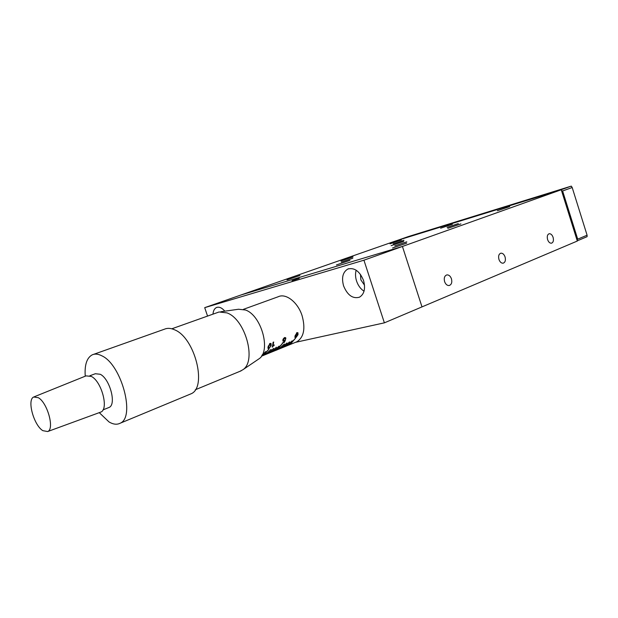 <?xml version="1.0" encoding="UTF-8"?>
<svg xmlns="http://www.w3.org/2000/svg" width="618" height="618" viewBox="0 0 618 618"><rect width="100%" height="100%" fill="white"/><g stroke="black" fill="none" stroke-linecap="round" stroke-linejoin="round"><path stroke-width="0.93" d="M451.457 278.818C450.414 276.084 448.884 274.778 446.876 274.902C444.527 275.775 443.77 278.015 444.597 281.615C445.64 284.334 447.154 285.64 449.155 285.531C451.526 284.666 452.291 282.426 451.457 278.818M505.068 256.941C504.087 254.322 502.681 253.071 500.858 253.187C498.796 253.998 498.162 256.076 498.95 259.436C499.931 262.047 501.329 263.299 503.137 263.198C505.215 262.395 505.856 260.309 505.068 256.941M553.095 237.343C552.16 234.832 550.87 233.627 549.209 233.728C547.386 234.485 546.853 236.439 547.594 239.591C548.529 242.094 549.819 243.299 551.465 243.198C553.303 242.457 553.844 240.502 553.095 237.343M401.337 239.977L390.004 243.809L401.337 239.977M452.399 224.241L440.611 228.22L452.399 224.241M509.68 206.59L497.374 210.738L509.68 206.59M460.928 223.901L447.78 228.351L460.928 223.901M403.724 241.399L391.148 245.655L403.724 241.399M353.025 256.903L340.951 260.989L353.025 256.903M299.931 275.497L287.007 279.884L299.931 275.497M349.935 260.356L336.439 264.937L349.935 260.356M406.706 243.16L392.577 247.957L406.706 243.16M447.084 227.385L458.332 223.592L447.084 227.385M393.172 243.917L403.956 240.271L393.172 243.917M394.763 245.894L406.806 241.816L394.763 245.894M341.314 262.132L352.832 258.231L341.314 262.132M561.252 189.765L577.32 241.035L422.001 306.891L402.426 246.458L561.252 189.765L395.86 240.889L240.95 294.995L402.426 246.458L422.001 306.891L384.381 322.843L363.932 260.201L204.705 307.656L240.95 294.995L402.426 246.458L363.932 260.201M292.067 280.75L299.274 278.301L292.067 280.75M363.531 280.441C359.637 271.147 354.4 267.347 347.826 269.039C342.805 272.09 341.391 277.714 343.593 285.91C347.486 295.249 352.778 299.012 359.46 297.204C364.326 294.16 365.686 288.567 363.531 280.441M356.169 270.205C355.203 273.542 355.342 277.158 356.571 281.059C358.131 285.593 360.618 288.977 364.033 291.217M360.479 274.407L360.866 279.869L364.527 285.215M224.813 311.171C221.932 307.787 219.166 306.567 216.516 307.517C214.454 308.506 213.28 310.7 213.001 314.099M207.54 316.045L204.705 307.656M384.381 322.843L295.443 342.349M587.092 235.203L572.191 187.524L562.612 190.962L577.706 239.166L587.092 235.203L587.1 236.671L577.258 240.842M408.174 236.624L571.295 186.118L559.962 190.166L396.779 240.603L408.174 236.624M577.011 240.07L577.706 239.166M561.523 190.638L562.612 190.962M572.191 187.524L571.295 186.118M297.003 332.631L297.953 332.762L298 334.724L295.829 337.706L294.995 337.706L295.08 335.898L297.003 332.631M272.384 347.177L273.102 342.264L273.704 342.017L272.932 346.065L274.222 344.914L274.068 345.485L272.136 346.907M261.646 355.922L265.663 351.58L261.507 356.138M269.023 349.039L263.724 355.288L262.72 355.721L269.023 349.039M271.063 349.394L265.4 354.632L271.063 349.394M273.743 348.305L268.073 353.535L273.743 348.305M276.408 347.223L270.738 352.453L276.408 347.223M279.066 346.15L273.38 351.372L279.066 346.15M282.38 343.639L277.011 349.873L276.022 350.298L282.38 343.639M284.342 344.01L278.641 349.224L284.342 344.01M286.961 342.951L281.252 348.166L286.961 342.951M289.564 341.893L283.855 347.1L289.564 341.893M292.159 340.835L286.443 346.049L292.159 340.835M295.427 338.363L290.004 344.574L289.015 344.998L295.427 338.363M291.905 342.581L287.733 345.524L291.905 342.581M289.324 343.639L285.145 346.574L289.324 343.639M286.721 344.697L282.557 347.633L286.721 344.697M284.118 345.756L279.946 348.691L284.118 345.756M281.491 346.822L277.335 349.765L281.491 346.822M278.857 347.895L274.701 350.839L278.857 347.895M276.215 348.969L272.059 351.912L276.215 348.969M273.558 350.051L269.409 352.994L273.558 350.051M270.885 351.14L266.744 354.083L270.885 351.14M268.204 352.229L264.064 355.172L268.204 352.229M265.508 353.326L261.429 356.254L265.508 353.326M262.418 354.585L262.071 355.219M270.051 343.415L271.055 343.531L271.155 345.524L268.946 348.567L268.042 348.56L268.096 346.752L270.051 343.415M283.361 338.734L284.628 337.582L285.678 337.706L285.864 338.54L285.253 338.849L284.543 338.224L283.407 339.854L283.477 340.564L284.11 340.572L285.593 339.63L284.411 342.272L282.202 343.16L284.125 341.878L284.72 340.549L282.913 341.121L283.361 338.734M295.713 342.241L296.895 341.762C303.878 337.227 305.609 328.529 302.086 315.667C297.853 302.217 285.864 292.924 278.2 296.748L243.415 309.34M267.918 347.779L268.946 348.567M270.669 344.991L271.155 345.524M269.865 347.463L270.545 345.771L270.545 344.172L269.973 344.064L268.706 346.505L268.606 347.988L269.865 347.463M268.266 346.026L268.706 346.505M269.602 343.654L269.973 344.064M272.515 345.616L272.932 346.065M284.89 337.498L285.864 338.54M284.172 337.83L284.543 338.224M283.013 339.421L283.407 339.854M282.805 340.132L283.801 341.206M297.552 334.245L298 334.724M294.91 336.733L295.829 337.706M296.725 336.625L297.42 334.964L297.443 333.365L296.918 333.272L295.535 337.15L296.725 336.625M295.249 335.226L295.667 335.667M296.555 332.886L296.918 333.272M38.331 397.698L33.681 397.019C26.806 399.784 33.805 425.277 42.843 430.669L47.656 431.549C54.732 429.178 47.509 402.735 38.331 397.698M100.054 412.353L100.78 412.09C109 409.325 101.7 381.43 91.356 376.424L86.049 375.875L34.276 396.771M108.389 407.725L109.054 407.455C116.694 404.635 109.919 378.873 100.247 374.269L95.319 373.736L89.873 375.752M99.259 412.646L108.977 421.901C113.164 424.411 116.864 424.867 120.062 423.268C135.628 417.505 121.622 364.682 101.877 355.829C98.208 353.921 94.979 353.604 92.19 354.863C86.783 357.853 84.465 364.968 85.245 376.2M189.487 394.454L190.931 393.851C207.478 387.617 194.902 337.528 174.531 329.78C170.753 328.088 167.378 327.903 164.388 329.216L93.581 354.369M239.776 371.395L242.913 369.719C256.841 360.927 245.261 319.127 226.984 312.893L219.073 311.982L171.827 328.791M258.038 359.475L259.042 358.795C271.263 351.032 261.445 315.311 245.477 310.004L238.54 309.247L220.796 311.735M348.791 268.691L347.826 269.039M217.042 307.331L216.516 307.517M296.895 341.762L290.004 344.574M289.487 344.782L288.714 345.091M288.204 345.308L287.424 345.616M286.914 345.833L286.134 346.15M285.616 346.358L284.844 346.675M284.326 346.883L283.546 347.208M283.021 347.416L282.241 347.733M281.723 347.949L280.943 348.266M280.417 348.482L279.637 348.799M279.112 349.015L278.324 349.332M277.799 349.549L277.011 349.873M276.485 350.082L275.698 350.406M275.172 350.622L274.377 350.947M273.851 351.163L273.056 351.48M272.53 351.696L271.735 352.021M271.202 352.237L270.406 352.561M269.873 352.785L269.077 353.11M268.544 353.326L267.741 353.65M267.208 353.867L266.404 354.199M265.871 354.415L265.068 354.74M264.527 354.964L263.724 355.288M263.183 355.512L262.372 355.837M261.839 356.061L261.445 356.215M267.98 347.308L268.606 347.988M269.904 343.477L270.506 344.126M284.519 337.629L285.122 338.285M282.859 339.9L283.477 340.564M294.948 336.516L295.535 337.142M296.825 332.716L297.405 333.326M259.042 358.795L242.913 369.719M241.182 370.808L195.28 389.78M190.931 393.851L120.062 423.268M109.054 407.455L102.997 409.881M47.656 431.549L100.78 412.09"/></g></svg>
